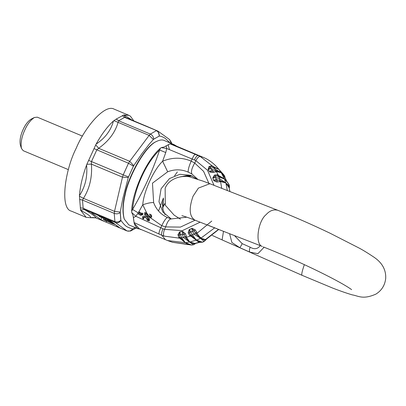 <?xml version="1.0" encoding="UTF-8"?>
<svg xmlns="http://www.w3.org/2000/svg" width="406" height="406" viewBox="0 0 406 406"><rect width="100%" height="100%" fill="white"/><g stroke="black" fill="none" stroke-linecap="round" stroke-linejoin="round"><path stroke-width="0.61" d="M171.261 218.895L167.546 217.586C160.827 214.495 156.188 209.506 153.641 202.614L152.473 183.152L167.683 171.794L162.598 161.228L165.765 152.539L159.639 150.007C146.104 162.907 134.579 188.196 132.549 209.445C143.643 190.556 152.671 170.743 159.639 150.007L160.477 148.17C144.734 161.862 131.651 195.301 131.671 211.379L131.717 212.485L133.036 215.429L134.168 223.239L135.183 225.624L137.487 228.37L141.039 229.491M142.07 214.469L142.572 213.363L141.74 212.998L141.237 214.104L140.598 213.825L140.928 213.094L140.1 212.734L139.765 213.465L139.126 213.18L139.628 212.079L138.801 211.714L138.223 213.023L138.695 214.332L139.781 214.525L140.161 214.977L142.07 214.469L142.526 214.804L143.034 213.698L142.572 213.363M140.709 214.251L140.598 213.825L141.06 214.16L141.389 213.429L140.928 213.094M139.238 213.607L139.126 213.18L139.588 213.515L140.09 212.409L139.628 212.079M140.161 214.977L140.623 215.307L142.526 214.804M138.695 214.332L140.065 214.896M224.701 176.128L221.245 172.733L225.112 177.742M218.758 169.211L223.62 174.58L224.63 176.016L225.147 178.097M223.676 174.656L224.665 176.062L225.127 178.295M208.943 166.617L210.288 167.084L208.171 169.52L209.856 171.916L211.653 169.825L214.703 168.815L213.693 167.379L210.714 168.49L213.048 171.017L216.048 170.571L221.219 172.712L214.703 168.815L215.814 171.865L213.109 172.55L213.048 171.017L209.745 171.982L208.075 169.606L208.943 166.617L211.501 165.739M212.526 166.485L213.693 167.379L218.829 169.317L212.683 166.262L211.496 165.734L212.531 166.49M212.252 166.394L210.288 167.084L210.714 168.49L208.075 169.606M213.109 172.55L209.745 171.982M221.742 188.348L220.529 181.533L216.865 182.045L213.749 180.66L212.774 177.879L214.419 175.098L217.266 174.702L218.372 175.402L216.362 171.499L221.219 172.712M216.048 170.571L216.362 171.499L215.809 171.875M216.865 182.045L217.19 180.523L219.453 180.411L225.802 182.923L219.468 178.625L219.798 181.878M214.419 175.098L215.566 175.925L212.891 177.818L213.876 180.624L217.19 180.523L216.124 179.026L213.749 180.66M217.758 175.605L215.566 175.925L215.576 177.463L216.124 179.026L219.468 178.625L218.88 176.95L217.256 174.697M212.774 177.879L218.88 176.95L224.406 178.95L217.748 175.6M205.766 239.9L204.056 241.438L205.461 240.23L204.66 240.195L200.625 238.358L204.056 241.438L202.371 242.159L196.402 240.129L192.444 234.962L194.129 234.237L200.559 238.312L196.103 233.988L196.91 233.364L196.788 232.349L195.119 229.755L192.013 228.36L189.221 229.557L188.145 232.75L189.561 232.983L190.658 235.074L189.587 235.455L190.754 236.008L186.4 237.246L186.425 236.343L185.309 233.557L182.649 231.43L179.701 231.872L177.935 234.653L178.807 237.48L179.873 237.449L179.213 235.267L177.935 234.653M188.145 232.75L189.577 235.45M195.119 229.755L194.185 231.004L192.074 228.476L189.252 229.684L189.561 232.983L190.79 231.851L189.221 229.557M196.788 232.349L195.484 232.993L194.185 231.004L192.358 231.181L190.79 231.851L192.444 234.962L190.653 235.069L191.718 235.871L190.754 236.008L199.113 242.367L200.584 242.296M192.013 228.36L192.358 231.181L194.129 234.237L195.484 232.993L196.103 233.988M196.575 240.022L191.718 235.871M189.658 242.047L193.307 244.742L191.688 245.041L193.474 244.772L194.951 243.92L194.032 243.859L189.759 242.017L185.309 242.676L181.599 237.809L183.38 237.546L184.974 236.688L184.096 234.541L185.309 233.557M182.649 231.43L182.279 234.277L184.096 234.541L182.675 231.557L179.701 232.004L179.213 235.267L180.619 234.526L182.279 234.277L183.38 237.546L189.627 242.027L185.476 237.647L184.974 236.688L186.425 236.343M179.868 237.449L181.599 237.809L179.701 231.872M178.797 237.474L179.894 238.215L163.968 236.099C163.207 234.78 163.4 232.526 164.542 229.344L182.324 230.654L200.122 222.189M179.863 237.444L185.405 242.651M190.175 244.843L172.514 242.296M205.756 239.916L206.334 239.271L205.756 239.921M204.228 241.468L202.548 242.189L200.63 242.306M196.636 240.068L200.275 242.077M196.387 240.134L189.769 242.017L194.941 243.443L199.295 242.199M195.672 243.351L194.951 243.925L195.971 243.265L194.032 243.859M185.309 242.676L191.525 245.006L189.846 244.686M185.435 242.671L189.841 244.681L188.343 244.397M195.083 220.219L180.421 227.101L165.648 226.908L161.745 225.69L160.806 227.756C159.401 230.836 158.797 232.917 159.005 234.003L161.806 235.252C161.284 234.034 161.7 231.872 163.039 228.766L135.827 216.286L133.417 217.667L134.203 223.219L139.349 228.781L167.556 240.54L185.293 242.676L188.435 244.407L172.509 242.296M163.039 228.766L164.542 229.344L165.648 226.908C167.48 221.417 169.429 218.768 171.494 218.951M165.475 239.733L161.806 235.252L163.968 236.099M185.298 242.676L179.894 238.215L180.843 238.337M189.759 242.017L186.4 237.246L185.476 237.647M218.829 169.317L212.683 166.262L200.249 156.483C198.955 156.335 197.489 157.721 195.849 160.644L194.393 159.969C195.834 156.96 197.083 155.478 198.138 155.523L170.058 143.866L176.93 146.317L173.814 144.506L170.342 143.922M200.249 156.483L198.138 155.523L203.056 157.269L176.93 146.317M221.245 172.733L218.768 169.226C214.19 163.638 208.953 159.654 203.056 157.269M213.424 166.841L212.587 166.511M218.925 176.174L218.372 175.402L224.356 178.762L221.3 172.824L225.041 177.919M229.892 191.541L229.07 187.729L225.909 183.162L227.37 190.556M229.974 191.571L229.07 187.729L229.02 186.745L229.426 187.648L229.395 185.826L225.909 183.162L224.356 178.762L228.806 184.146L229.471 185.948L229.258 188.232M229.02 186.745L225.868 182.969M228.877 184.258L229.471 185.948M228.355 183.37L224.467 178.995M224.406 178.95L226.913 181.599L224.604 176.777M225.802 182.923L220.529 181.533L220.463 180.538M214.794 227.761L200.808 238.236L205.451 239.56L218.565 229.339M211.78 221.057L196.91 233.364L200.808 238.236M200.559 238.312L196.402 240.129M206.334 239.271L204.66 240.195M200.625 242.306L202.548 242.189M180.924 176.666L192.342 176.042M177.361 171.936L174.595 175.747M163.405 198.011L158.533 210.988M163.425 198.28L162.811 209.268L165.019 214.566M162.811 209.268L164.988 214.535M145.231 215.165L146.607 215.88M147.434 215.287L147.19 213.764L146.206 212.587L146.718 212.957L142.755 204.776C147.784 203.091 151.413 202.371 153.641 202.614M147.86 217.885L147.617 216.403L150.834 218.078L151.742 216.246L151.26 214.921L149.575 214.038L150.256 215.86L149.946 216.499L146.977 214.952L146.728 213.429M147.342 220.509L149.306 220.889L149.398 218.702L148.941 218.367L148.845 220.554L147.342 220.509L146.571 218.139L144.196 216.905L143.267 217.479L143.465 217.91L142.836 218.57C142.064 216.738 142.663 215.916 144.627 216.104L146.388 217.022L146.15 215.545L144.775 214.83M142.836 218.57L143.298 218.905L143.922 218.245L143.729 217.814L144.658 217.235L147.033 218.474M147.718 219.509L148.18 219.859L148.043 219.001L148.804 219.397L147.581 218.667L147.885 219.778L148.408 219.763L148.342 219.062M148.043 219.001L147.581 218.667M145.465 214.165L145.663 213.312L145.13 213.987L145.967 214.429L145.83 213.586M146.206 212.587L144.703 212.541L144.607 214.728M147.617 216.403L147.16 216.068L147.398 217.55L148.941 218.367M147.16 216.068L150.372 217.743L148.89 215.951M150.413 217.652L151.271 215.901L150.778 214.571M151.271 215.901L151.742 216.246M150.372 217.743L161.745 225.69C164.288 220.448 166.221 217.743 167.546 217.586M143.465 217.91L143.922 218.245M147.19 213.764L146.718 212.957M194.393 159.969L192.124 159.035L191.18 161.101C181.721 157.213 172.195 157.254 162.598 161.228C153.509 170.099 143.541 191.972 142.755 204.771L138.898 211.754M131.671 211.379L132.549 209.445L138.263 212.886L135.827 216.286L131.717 212.485M188.262 172.124C187.887 170.205 188.861 166.531 191.18 161.101L194.738 163.075C191.749 168.175 190.82 171.834 191.952 174.052L188.262 172.124C181.462 169.211 174.6 169.104 167.688 171.794M197.022 179.061L190.46 175.27L179.939 174.291L169.515 178.533L161.075 188.78L158.964 201.68L162.796 211.902L171.159 218.859M222.473 230.938L195.545 220.397C184.045 215.946 181.426 215.581 181.929 215.703M209.577 225.792L207.735 225.173M234.49 235.642L242.174 243.651L250.177 247.193C254.364 249.68 257.79 249.076 260.444 245.381M229.603 233.729L231.882 242.473L239.652 247.604L249.929 252.156L257.917 253.684L264.108 247.234M162.507 207.872L164.75 203.959M141.592 229.725L140.466 229.456M137.487 228.37L139.111 228.69M134.203 223.219L134.366 223.843M133.417 217.667L133.036 215.429M170.058 143.866L166.135 145.871L166.724 148.494L161.273 147.622L160.477 148.17M166.135 145.871L164.242 146.962L161.273 147.622M169.135 144.262L164.242 146.962M173.814 144.506L164.171 140.466C162.314 139.598 159.888 139.872 156.883 141.283C145.16 145.79 128.189 177.503 125.165 194.814C122.851 204.116 122.551 212.206 124.266 219.088L128.788 224.858L138.436 228.903M169.475 149.636L168.165 144.83M156.883 141.283L156.224 141.613C144.658 146.058 127.91 177.351 124.926 194.433C122.642 203.614 122.343 211.597 124.038 218.387L124.266 219.088M145.947 214.419L146.749 213.444M110.275 220.828L109.168 220.367L110.605 221.407L99.13 216.434L112.492 222.437M99.318 216.028L99.13 216.434M108.143 220.341L108.417 219.737M107.732 220.042L107.971 219.509M105.646 219.164L105.93 218.535M101.109 216.484L105.022 218.129M114.761 224.087L105.058 220.016C102.591 219.138 103.078 219.509 106.519 221.128L105.783 220.544L112.031 223.442L115.487 224.609M105.362 219.347L105.058 220.016L103.393 219.479L103.769 218.656M112.487 223.127L112.726 222.605M112.031 222.803L112.244 222.331M109.945 221.925L110.173 221.432M98.673 215.794L97.257 215.058L98.673 215.794M91.949 212.805L91.842 213.043L100.911 219.621L104.144 221.341L126.89 230.877C129.154 231.608 131.021 230.948 132.488 228.898C126.413 226.802 126.088 227.04 120.917 220.504L120.232 212.094L122.881 198.301L128.281 177.534L133.559 165.912L141.669 154.026L149.362 144.008L153.641 139.197L159.431 135.99C162.243 136.568 164.369 137.538 165.805 138.903L170.221 143.003M68.37 169.632L23.233 150.707L21.437 148.413L20.3 144.906C19.534 140.4 20.478 135.284 23.122 129.555C25.263 124.718 27.923 121.247 31.1 119.146L34.398 117.496L37.291 117.172L82.433 136.096M21.437 148.413C20.518 143.003 21.645 136.863 24.822 129.991C27.39 124.185 30.582 120.019 34.398 117.496M86.143 217.332L90.903 217.748C90.929 216.418 87.513 213.942 80.662 210.323L86.143 217.332L71.42 211.156C59.631 208.755 64.864 170.241 76.247 148.154C84.702 127.657 104.712 103.626 114.182 109.158L128.905 115.329L123.835 114.979L116.228 119.07L113.447 121.008C107.468 126.418 101.678 134.137 96.08 144.171C105.205 138.02 110.995 130.301 113.447 121.008M96.08 144.171L86.869 164.278L91.426 164.115L91.472 161.558L88.691 160.421M119.379 227.512L110.082 220.691L106.849 218.966L84.367 209.542L83.174 208.293L82.499 200.072L83.448 198.351C89.685 188.44 92.345 177.026 91.426 164.115L122.49 177.138L123.211 174.864L91.472 161.558L96.77 149.941L98.643 148.286L95.73 144.84M94.06 148.637L128.504 163.242L123.211 174.864L128.504 176.94L133.407 166.186L128.504 163.242L129.707 161.314L98.643 148.286C108.696 141.146 115.172 132.508 118.08 122.368L113.853 120.668M133.701 165.643L129.707 161.314L149.144 135.391L118.08 122.368L118.638 120.775L124.606 117.375L126.205 117.735M135.629 121.658L125.677 117.481L123.835 114.979M124.145 114.913L132.138 120.196M133.868 120.922L130.387 116.162L128.905 115.329M117.126 226.807L127.048 230.968L115.431 222.564L114.908 221.595C117.192 222.341 119.161 221.869 120.821 220.184L120.201 212.577C118.511 213.891 116.522 214.155 114.233 213.378L114.512 211.374L83.448 198.351L79.434 196.194L80.555 209.943L84.367 209.542C91.761 213.815 95.583 216.581 95.826 217.855L91.243 217.692L92.604 217.474L95.735 217.839L105.651 221.996M104.144 221.341L95.826 217.855L96.065 217.641M80.555 209.943L80.662 210.323M90.903 217.748L91.243 217.692M86.869 164.278L86.585 165.003C87.66 176.519 85.285 186.714 79.459 195.59L79.434 196.194M86.585 165.003C82.504 176.168 80.129 186.364 79.459 195.59M153.326 139.476L149.144 135.391L150.372 134.081L118.638 120.775L116.228 119.07M119.151 227.269L118.308 227.279M92.685 213.033L91.614 212.795M135.705 121.693L147.332 126.565M122.282 115.619L124.606 117.375L157.98 131.143L159.431 135.99M133.407 166.186L133.559 165.912M128.504 176.94L128.397 177.244M120.232 212.094L114.512 211.374L122.49 177.138L128.281 177.534M120.201 212.577L120.222 212.323M106.849 218.966L115.431 222.564C117.638 223.254 119.465 222.564 120.917 220.504M135.365 227.614L132.488 228.898M135.34 227.609L132.62 228.857M171.616 143.587L171.423 142.536L169.612 139.583L171.21 143.414M153.478 139.349L159.299 136.03M162.588 207.324L164.653 203.71M214.018 185.329L207.481 170.215L195.849 160.644L194.738 163.075L203.609 171.368L208.917 183.421M180.771 239.114L182.908 239.479M199.656 237.738L200.716 237.353M159.005 234.003L134.173 222.6M144.196 216.905L144.658 217.235M149.078 216.144L147.15 213.602M195.306 154.346C194.565 154.432 193.505 155.995 192.124 159.035L166.724 148.494L165.765 152.539M197.758 179.3L191.952 174.052M180.487 219.204L174.078 215.089L165.283 205.203L165.156 188.277C169.799 176.311 186.192 174.956 191.348 177.447L203.02 181.117L209.897 183.715L198.407 188.09L193.038 196.245C188.81 208.324 189.328 216.215 194.581 219.925L195.545 220.397M222.036 230.765L262.322 246.437C254.882 244.701 257.693 221.311 266.148 214.601C269.65 210.699 273.482 209.242 277.643 210.227C294.091 216.708 311.554 224.366 330.027 233.201L358.478 247.731C362.335 249.7 367.567 252.902 374.185 257.333C378.093 260.073 386.304 266.407 385.7 278.42C384.934 285.256 381.691 290.473 375.966 294.076C362.71 299.993 358.112 295.73 352.235 294.873C344.247 292.508 336.747 289.645 332.661 288.072L302.176 275.364L222.087 239.895L223.503 231.339M304.353 264.636C302.125 271.086 301.348 274.613 302.008 275.222L302.176 275.364M250.177 247.193C249.228 249.66 249.142 251.314 249.929 252.156M242.174 243.651C241.027 246.026 240.185 247.345 239.652 247.604M171.423 142.536L171.464 143.521M132.752 228.837L130.534 231.044L136.233 227.979M100.911 219.621L101.749 217.783M106.768 220.955L106.189 222.224M79.591 199.468L82.499 200.072L114.233 213.378L114.908 221.595L83.174 208.293L80.271 207.801M116.613 226.594L117.014 225.716M153.641 139.197C153.6 136.888 152.509 135.183 150.372 134.081L156.34 130.681C158.457 131.798 159.396 133.584 159.162 136.051M218.824 169.287L223.457 174.377M195.377 243.62L193.469 244.772M191.688 245.041L190.17 244.843M167.556 240.54L172.383 242.25M186.831 217.18L171.373 218.915L169.368 218.311M212.78 166.587L212.495 166.475M224.954 177.767L227.208 182.091M200.158 242.225L195.494 243.412M218.778 229.431L206.136 239.383M192.378 176.062L186.73 175.641L181.995 176.549M163.532 199.244L162.527 204.426L163.05 209.79M222.046 230.775L209.978 225.969M209.897 183.715L277.643 210.227M263.286 246.914C292.822 258.465 337.082 279.445 351.058 289.224L351.601 289.635M212.272 235.444L222.087 239.895M169.612 139.583L157.98 131.143L147.18 126.505M127.048 230.968L130.534 231.044"/></g></svg>
